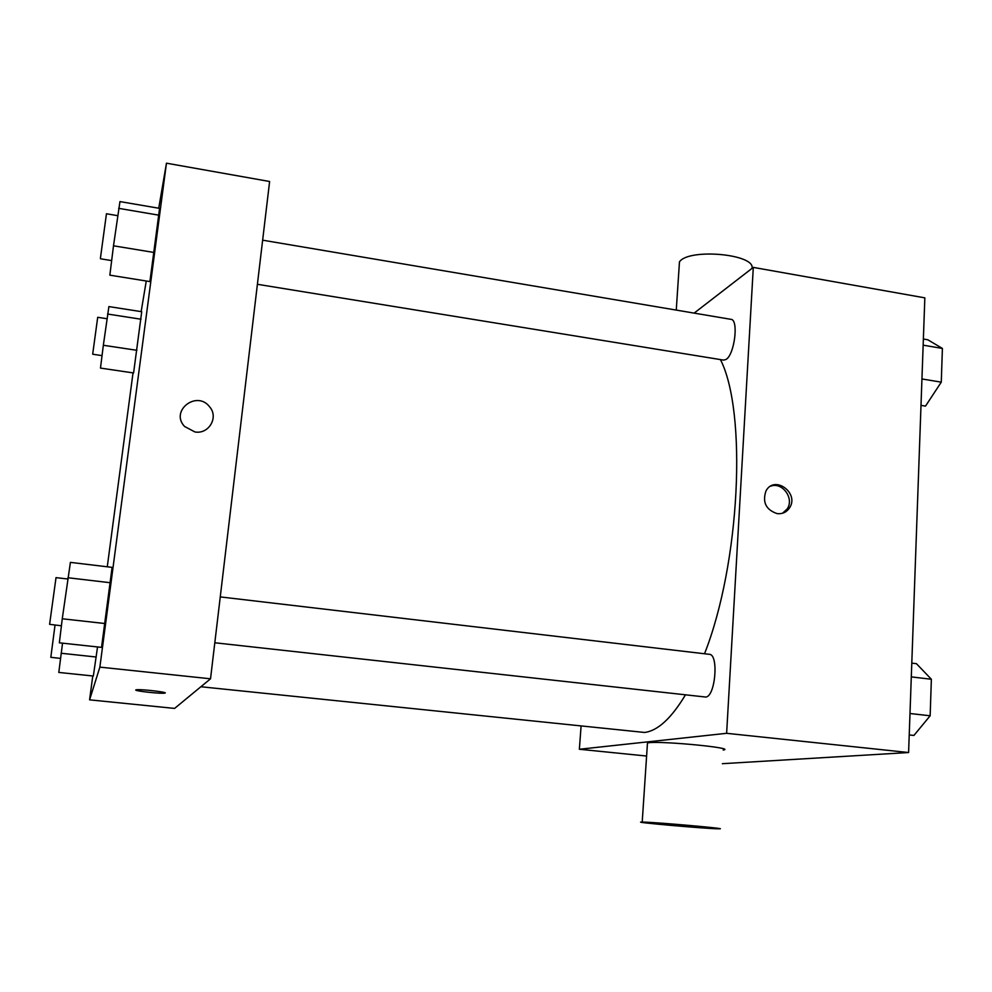 <?xml version="1.0" encoding="UTF-8"?>
<svg xmlns="http://www.w3.org/2000/svg" width="992" height="992" viewBox="0 0 992 992"><rect width="100%" height="100%" fill="white"/><g stroke="black" fill="none" stroke-linecap="round" stroke-linejoin="round"><path stroke-width="1.49" d="M694.14 313.112L753.3 267.394L924.842 297.86L908.598 752.531L722.374 763.691M753.3 267.394L726.628 733.311L908.598 752.531M777.17 513.633C765.96 509.801 762.228 502.25 765.96 490.99C774.442 474.536 799.912 493.247 789.372 508.127C786.396 512.331 782.328 514.166 777.17 513.633M200.88 686.749L644.564 732.456C657.721 730.844 671.348 718.332 685.422 694.908M704.531 653.753C740.28 563.047 747.212 411.73 720.428 359.588M726.628 733.311L579.365 749.258L581.064 726.429M257.399 284.295L723.614 360.108L726.008 359.451C734.551 354.801 738.916 319.486 730.968 319.337L262.644 240.176M214.805 642.766L705.758 697.054C715.406 696.595 718.927 654.187 709.342 654.323L220.261 596.911M579.365 749.258L646.598 756.04M647.392 744.161L647.478 742.884L648.52 742.748C662.668 740.801 737.366 748.142 723.156 750.039M643.25 822.083C657.386 822.343 732.84 829.089 718.63 828.816C707.767 828.89 628.221 821.872 642.208 822.058L643.25 822.083M751.998 268.41C755.706 254.051 688.634 247.988 679.47 261.863L679.049 268.162M770.672 486.179C782.403 481.591 794.666 498.678 787.09 509.057L782.477 513.273M158.732 208.221L166.458 163.184L269.613 181.499L210.527 678.801L174.592 708.412L89.59 699.844L92.764 675.974M166.458 163.184L99.87 667.12L210.527 678.801M194.928 431.954L184.586 426.486C169.62 410.874 196.924 389.782 209.684 406.906C218.872 417.322 208.828 434.508 194.928 431.954C208.828 434.508 218.872 417.322 209.684 406.906L209.684 406.906C196.924 389.782 169.62 410.874 184.586 426.486M141.72 311.711L133.585 372.967L141.72 311.711L108.897 306.59L103.342 345.266L100.477 368.082L133.585 372.967M112.108 567.374L101.531 647.379L112.108 567.374L70.407 562.377L62.26 618.772L59.359 642.816L101.531 647.379M141.162 311.624L146.258 281.009M107.272 566.792L133.027 372.88M99.87 667.12L89.59 699.844M159.588 208.37L149.904 281.592L159.588 208.37L119.958 201.587L113.497 245.805L109.852 275.168L149.904 281.592M97.538 646.945L93.347 676.036L97.538 646.945M135.768 689.961L136.276 689.787C140.653 688.932 170.339 692.453 164.573 693.135C160.84 693.916 134.317 691.002 135.768 689.961M165.094 692.924L164.573 693.123C160.927 693.892 134.974 691.077 135.743 689.986M62.546 643.151L58.801 672.44L93.347 676.036M61.157 653.257L96.212 657.014M60.524 658.415L50.815 657.312L55.031 625.072M107.62 314.042L141.038 319.226M103.342 345.266L136.908 350.312M102.04 355.62L92.752 354.231L92.764 353.598L97.7 317.304L106.975 318.73M67.902 577.741L110.571 582.763M62.26 618.772L105.177 623.559M61.417 625.778L49.6 624.34L56.023 577.629L67.729 579.006M118.656 208.345L159.154 215.227M113.497 245.805L154.219 252.501M111.662 260.598L100.477 258.776L100.502 257.635L106.454 213.764L117.639 215.661M911.797 663.127L916.434 663.685L931.364 679.26L930.149 715.778L913.917 735.444L909.23 734.936M911.301 676.891L931.364 679.26M909.999 713.521L930.149 715.778M923.378 339.016L927.83 339.785L942.4 348.44L941.272 382.156L925.499 406.112L921.01 405.381M923.155 345.166L942.4 348.44M921.952 378.969L941.272 382.156M647.478 742.884L642.208 822.058M676.259 310.087L679.47 261.863M787.09 509.057L789.372 508.127"/></g></svg>
